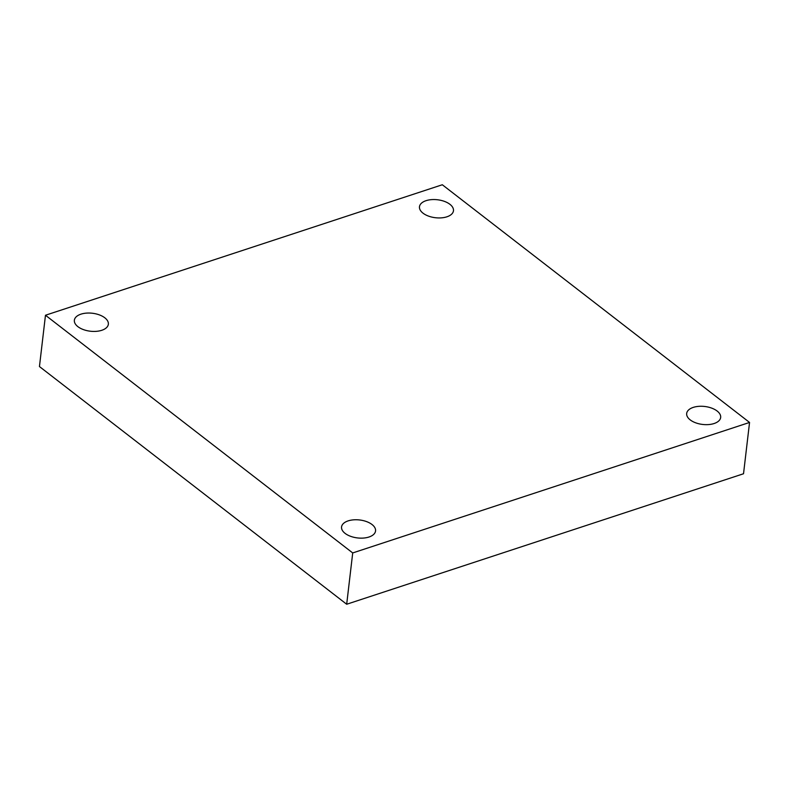 <?xml version="1.0" encoding="UTF-8"?>
<svg xmlns="http://www.w3.org/2000/svg" width="789" height="789" viewBox="0 0 789 789"><rect width="100%" height="100%" fill="white"/><g stroke="black" fill="none" stroke-linecap="round" stroke-linejoin="round"><path stroke-width="1.18" d="M45.476 315.245L442.313 184.754L749.55 422.45L352.713 552.941L45.476 315.245L39.45 366.55L346.687 604.246L352.713 552.941M346.687 604.246L743.524 473.755L749.55 422.45M345.089 533.374A17.111 9.044 -173.3 0 1 341.558 526.953A17.111 9.044 -173.3 0 1 353.551 519.843A17.111 9.044 -173.3 0 1 372.023 524.517A17.111 9.044 -173.3 0 1 375.554 530.948A17.111 9.044 -173.3 0 1 363.561 538.059A17.111 9.044 -173.3 0 1 345.089 533.374M690.207 419.886A17.111 9.044 -173.3 0 1 686.677 413.466A17.111 9.044 -173.3 0 1 698.659 406.355A17.111 9.044 -173.3 0 1 717.132 411.03A17.111 9.044 -173.3 0 1 720.663 417.46A17.111 9.044 -173.3 0 1 708.68 424.571A17.111 9.044 -173.3 0 1 690.207 419.886M423.012 213.168A17.111 9.044 -173.3 0 1 419.472 206.748A17.111 9.044 -173.3 0 1 431.465 199.637A17.111 9.044 -173.3 0 1 449.937 204.321A17.111 9.044 -173.3 0 1 453.468 210.742A17.111 9.044 -173.3 0 1 441.485 217.853A17.111 9.044 -173.3 0 1 423.012 213.168M77.894 326.656A17.111 9.044 -173.3 0 1 74.363 320.235A17.111 9.044 -173.3 0 1 86.346 313.125A17.111 9.044 -173.3 0 1 104.819 317.809A17.111 9.044 -173.3 0 1 108.349 324.23A17.111 9.044 -173.3 0 1 96.366 331.341A17.111 9.044 -173.3 0 1 77.894 326.656"/></g></svg>
